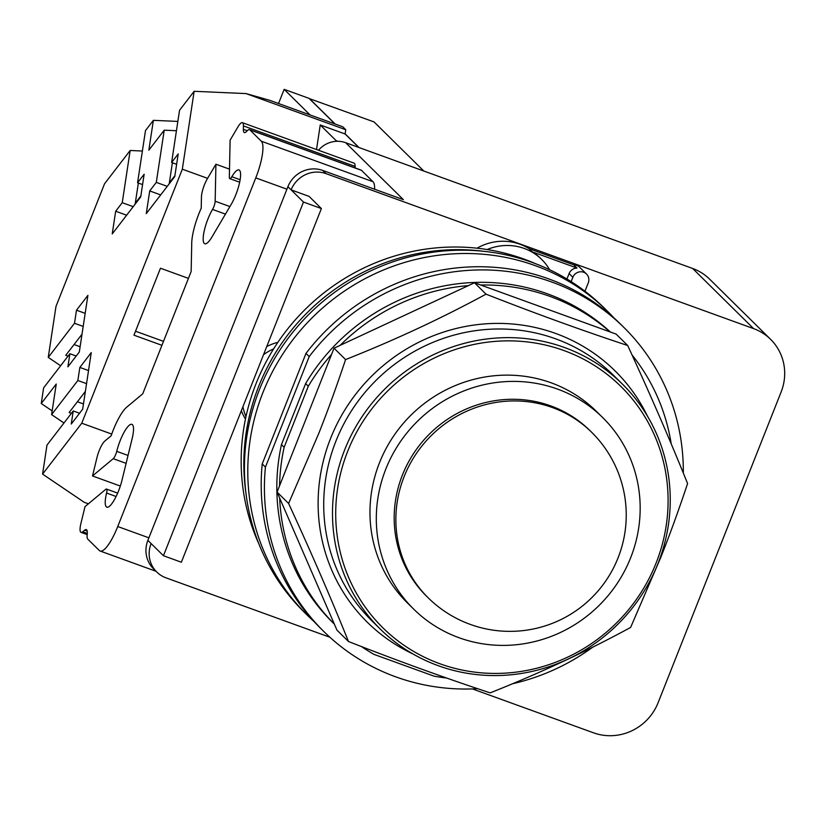 <?xml version="1.0" encoding="UTF-8"?>
<svg xmlns="http://www.w3.org/2000/svg" width="825" height="825" viewBox="0 0 825 825"><rect width="100%" height="100%" fill="white"/><g stroke="black" fill="none" stroke-linecap="round" stroke-linejoin="round"><path stroke-width="1.24" d="M428.216 597.847L426.535 596.186A116.325 111.808 -45.4 0 1 402.414 475.035A116.325 111.808 -45.4 0 1 589.947 430.598L591.628 432.248A116.325 111.808 -45.4 0 0 552.472 407.571A116.325 111.808 -45.4 0 0 404.095 476.685A116.325 111.808 -45.4 0 0 428.216 597.847A116.325 116.325 0 0 0 618.069 557.865A116.325 116.325 0 0 0 591.628 432.248M385.832 469.023A134.557 129.339 -45.4 0 1 602.755 417.625A134.557 129.339 -45.4 0 1 630.651 557.762A134.557 129.339 -45.4 0 1 413.727 609.17A134.557 129.339 -45.4 0 1 385.832 469.023M413.727 609.17L407.395 602.91A134.557 129.339 -45.4 0 1 379.49 462.763A134.557 129.339 -45.4 0 1 596.413 411.366L602.755 417.625M347.707 451.244A169.496 162.927 -45.4 0 1 563.908 350.532A169.496 162.927 -45.4 0 1 656.102 563.032A169.496 162.927 -45.4 0 1 439.9 663.754A169.496 162.927 -45.4 0 1 347.707 451.244M658.051 563.403A172.229 165.557 -45.4 0 1 380.397 629.197A172.229 165.557 -45.4 0 1 344.685 449.811A172.229 165.557 -45.4 0 1 622.339 384.017A172.229 165.557 -45.4 0 1 658.051 563.403M687.586 483.553C678.707 510.149 669.797 534.713 660.856 557.236L630.62 627.443C586.152 651.575 539.333 673.386 490.163 692.866C445.294 678.078 398.073 660.959 348.49 641.52C330.887 597.826 310.922 551.801 288.606 503.467L318.842 433.259C327.783 410.737 336.693 386.172 345.572 359.576C394.742 340.096 441.561 318.285 486.028 294.154C535.6 313.593 582.821 330.712 627.691 345.5C650.007 393.845 669.972 439.859 687.586 483.553M609.974 331.877L480.666 285.007A200.96 193.174 -45.4 0 1 609.974 331.877L616.151 334.115L627.691 345.5M480.666 285.007L474.488 282.769L486.028 294.154M474.488 282.769L334.032 348.191L345.572 359.576M334.032 348.191L277.066 492.082L288.606 503.467M277.066 492.082L336.951 630.135L348.49 641.52M632.022 354.936A200.96 193.174 -45.4 0 1 671.23 443.943M340.158 345.345A200.96 193.174 -45.4 0 1 468.363 285.615M308.302 386.224L284.13 447.284L281.449 444.634L305.621 383.584L308.302 386.224A200.96 193.174 -45.4 0 1 331.547 354.472M279.551 485.801A200.96 193.174 -45.4 0 1 284.13 447.284M281.449 444.634A200.96 193.174 -45.4 0 0 332.722 622.514L334.352 624.123A200.96 193.174 -45.4 0 1 279.675 498.094M446.573 678.016A200.96 193.174 -45.4 0 1 434.094 676.17L373.983 654.39A200.96 193.174 -45.4 0 1 361.402 646.532M305.621 383.584A200.96 193.174 -45.4 0 1 610.407 332.032M309.2 356.586L265.433 467.115L262.216 463.939L305.982 353.409L309.2 356.586A213.603 205.322 -45.4 0 1 623.906 327.442A213.603 205.322 -45.4 0 1 683.317 473.055M593.01 646.986A213.603 205.322 -45.4 0 1 512.521 683.75M477.644 688.689A213.603 205.322 -45.4 0 1 323.833 631.517A213.603 205.322 -45.4 0 1 265.433 467.115M305.982 353.409A213.603 205.322 -45.4 0 1 620.689 324.256L623.906 327.442M323.833 631.517L320.616 628.341A213.603 205.322 -45.4 0 1 262.216 463.939M135.207 203.734A9.57 2.413 109.9 0 1 136.775 201.218L140.858 195.927M169.259 183.428A9.57 2.413 109.9 0 1 170.827 180.912L174.91 175.622M169.197 183.841L172.394 162.762M71.393 413.366L69.114 412.531L85.367 391.411M68.032 356.142L65.752 355.317L82.015 334.187M80.108 346.727L74.054 344.53M135.145 204.146L138.342 183.068M135.527 331.217L163.494 341.354M120.316 486.049L92.493 475.963L113.221 458.679A6.157 1.547 -70.1 0 0 116.737 451.347A21.873 5.517 109.9 0 1 131.907 424.349A21.873 5.517 109.9 0 1 132.175 438.477L122.007 480.171A21.873 5.517 109.9 0 1 106.837 507.169A21.873 5.517 109.9 0 1 106.58 493.041A6.157 1.547 -70.1 0 0 106.497 489.07A6.157 1.547 -70.1 0 0 105.744 489.338L85.016 506.622L80.891 523.545A13.674 3.444 109.9 0 0 81.056 532.373A13.674 3.444 109.9 0 0 82.727 531.785L84.635 530.197A13.674 3.444 -70.1 0 1 86.305 529.609A13.674 3.444 -70.1 0 1 87.203 534.466A13.674 3.444 109.9 0 0 87.759 539.107L99.299 550.492A32.814 8.271 109.9 0 0 100.114 551.018A32.814 8.271 109.9 0 0 117.738 526.525L255.771 177.901A32.814 8.271 109.9 0 0 261.339 141.23L249.8 129.845A13.674 3.444 109.9 0 0 249.459 129.628A13.674 3.444 109.9 0 0 246.912 131.093A13.674 3.444 -70.1 0 1 244.365 132.557A13.674 3.444 -70.1 0 1 243.354 129.319L243.427 125.905A13.674 3.444 109.9 0 0 242.416 122.677A13.674 3.444 109.9 0 0 237.93 126.916L230.103 140.188L229.34 177.179A6.157 1.547 -70.1 0 0 229.793 178.633A6.157 1.547 -70.1 0 0 231.815 176.725A21.873 5.517 109.9 0 1 238.982 169.94A21.873 5.517 109.9 0 1 239.508 182.944A21.873 5.517 109.9 0 1 231.248 204.28L211.963 236.971A21.873 5.517 109.9 0 1 204.786 243.757A21.873 5.517 109.9 0 1 204.26 230.752A21.873 5.517 109.9 0 1 212.53 209.416A6.157 1.547 -70.1 0 0 215.16 201.218L215.923 164.227L229.505 169.146M83.469 403.951L77.406 401.754M133.207 206.662L122.244 202.692L130.164 150.48L142.385 151.027M126.638 215.212L115.675 211.231L122.244 202.692M142.57 184.594L137.569 182.779L144.148 174.24L140.704 196.928L112.231 233.918L115.675 211.231M177.849 121.419L153.368 120.337L145.489 130.577L137.569 182.779M167.258 186.357L156.296 182.387L164.227 130.175L176.437 130.721M160.689 194.906L149.727 190.926L156.296 182.387M176.622 164.288L171.621 162.473L178.2 153.935L174.756 176.622L146.283 213.613L149.727 190.926M336.198 140.704L337.796 141.281A24.606 23.657 134.6 0 0 335.94 141.343L336.198 140.704L320.244 124.967L345.118 133.99L345.768 129.731L342.818 126.813L269.692 100.31L246.056 93.586L194.143 91.297L179.541 110.272L171.621 162.473M79.561 413.253L73.239 410.963L46.984 445.077L42.58 474.117L84.233 502.301L88.388 503.807M88.533 370.569L79.85 367.424L91.255 352.595L82.665 409.21L71.259 424.029L73.239 410.963M86.543 383.646L77.859 380.49L79.85 367.424M63.989 422.988L51.604 414.614L77.859 380.49M76.199 356.029L69.888 353.739L43.622 387.853L41.25 403.518L52.171 410.912M85.171 313.345L76.488 310.2L87.904 295.371L79.313 351.986L67.898 366.816L69.888 353.739M83.191 326.422L74.508 323.276L76.488 310.2M60.627 365.764L48.252 357.39L74.508 323.276M161.937 345.314L133.959 335.177L160.463 268.228L188.44 278.365M249.459 129.628L361.144 170.105A13.674 3.444 109.9 0 1 361.484 170.332L373.013 181.717A32.814 8.271 109.9 0 1 374.622 189.234M242.416 122.677L354.1 163.154A13.674 3.444 109.9 0 1 355.111 166.392L355.08 167.908M92.493 475.963L97.041 457.328A13.674 3.444 109.9 0 1 104.847 441.045L111.128 435.806A32.814 8.271 109.9 0 1 127.483 406.539L142.725 393.824L191.153 271.507L191.72 244.303A32.814 8.271 109.9 0 1 201.218 208.251L201.444 197.062A13.674 3.444 109.9 0 1 207.302 178.839L215.923 164.227M164.227 130.175L148.851 150.16L153.368 120.337M310.107 114.964L284.151 89.347L278.541 103.517M130.164 150.48L104.538 183.789L55.987 306.415L48.252 357.39M51.604 414.614L56.244 384.037L41.25 403.518M194.143 91.297L182.325 169.197L81.758 423.215L42.58 474.117M207.591 178.344L182.325 169.197M111.726 434.074L81.758 423.215M320.244 124.967L316.522 149.542M345.768 129.731L246.056 93.586M284.151 89.347L309.024 98.361L334.981 123.977M423.802 171.023L374.065 121.935L309.231 98.567M335.94 141.343A24.606 23.657 134.6 0 0 318.491 150.253M345.118 133.99L358.751 147.438M309.272 98.453L335.228 124.07M345.139 133.856L359.009 147.531M303.476 202.053L163.443 555.73L181.356 562.227L321.389 208.55L303.476 202.053L291.132 189.874A27.338 26.287 -45.4 0 1 326.009 173.632L753.596 328.618A50.583 48.623 -45.4 0 1 770.622 339.353L709.665 279.201A50.583 48.623 134.6 0 0 692.639 268.465L345.654 142.694A24.606 23.657 134.6 0 0 337.796 141.281M345.654 142.694L403.384 199.66L322.792 170.455A27.338 26.287 134.6 0 0 287.915 186.697L147.881 540.375A27.338 26.287 134.6 0 0 153.553 568.858L156.771 572.034A27.338 26.287 -45.4 0 1 151.099 543.551L163.443 555.73M273.642 348.851A51.398 49.407 134.6 0 0 263.515 354.709M242.911 406.746A51.398 49.407 134.6 0 0 245.994 416.553M549.615 269.723A51.944 49.933 134.6 0 0 541.705 259.473A51.944 49.933 134.6 0 0 524.226 248.449A51.944 49.933 134.6 0 0 487.152 249.542M477.015 248.191A51.944 49.933 -45.4 0 1 519.925 244.21A51.944 49.933 -45.4 0 1 529.176 248.717L532.393 251.893A51.944 49.933 -45.4 0 1 540.633 258.411L541.705 259.473M770.622 339.353A50.583 48.623 -45.4 0 1 781.11 392.04L658.082 702.776A50.583 48.623 -45.4 0 1 593.557 732.827L472.436 688.927M329.907 637.261L165.98 577.83A27.338 26.287 -45.4 0 1 156.771 572.034M287.915 186.697L291.132 189.874L309.045 196.371L321.389 208.55M245.468 419.038A51.398 49.407 -45.4 0 1 241.343 410.716M266.733 346.572A51.398 49.407 -45.4 0 1 277.891 342.313M566.95 279.015L569.095 273.58A8.477 8.147 -45.4 0 1 576.984 268.053L532.393 251.893M576.984 268.053L573.767 264.877A8.477 8.147 -45.4 0 1 579.542 267.166L586.523 274.044A8.477 8.147 -45.4 0 1 588.277 282.872L584.956 291.246M529.176 248.717L573.767 264.877M571.137 281.614L572.859 277.282A8.477 8.147 -45.4 0 1 586.523 274.044M314.067 621.555A213.603 205.322 -45.4 0 1 307.199 615.099A213.603 205.322 -45.4 0 1 262.907 392.618A213.603 205.322 -45.4 0 1 607.272 311.025A213.603 205.322 -45.4 0 1 613.821 317.8M535.6 263.722A209.901 201.764 134.6 0 0 523.772 258.998A209.901 201.764 134.6 0 0 298.815 315.975A209.901 201.764 134.6 0 0 258.947 544.057M307.199 615.099L303.847 611.789A213.603 205.322 -45.4 0 1 259.555 389.307A213.603 205.322 -45.4 0 1 603.921 307.715L607.272 311.025M484.028 251.347A209.901 201.764 134.6 0 0 245.891 492.649M380.397 629.197L371.621 620.544A172.229 165.557 -45.4 0 1 335.909 441.158A172.229 165.557 -45.4 0 1 555.596 338.817A172.229 165.557 -45.4 0 1 613.573 375.365L622.339 384.017M647.439 416.099A176.468 169.63 134.6 0 0 555.71 333.475A176.468 169.63 134.6 0 0 330.608 438.333A176.468 169.63 134.6 0 0 412.799 653.864M116.098 496.495L106.58 493.041M128.04 455.441L116.737 451.347M126.112 463.351L113.221 458.679M229.897 206.559L215.16 201.218M225.452 214.108L212.53 209.416M240.137 179.747L231.815 176.725M373.013 181.717L261.339 141.23M361.484 170.332L249.8 129.845M247.242 130.732L243.354 129.319M355.111 166.392L243.427 125.905M87.295 533.445L82.727 531.785M87.213 531.125L84.635 530.197M148.892 537.828L117.738 526.525M286.925 189.193L255.771 177.901M151.099 543.551L147.881 540.375M326.009 173.632L322.792 170.455M753.596 328.618L692.639 268.465M569.095 273.58L572.859 277.282M117.645 493.113L106.497 489.07M239.673 182.222L229.793 178.633M87.192 534.6L81.056 532.373M156.007 571.282L100.114 551.018"/></g></svg>
